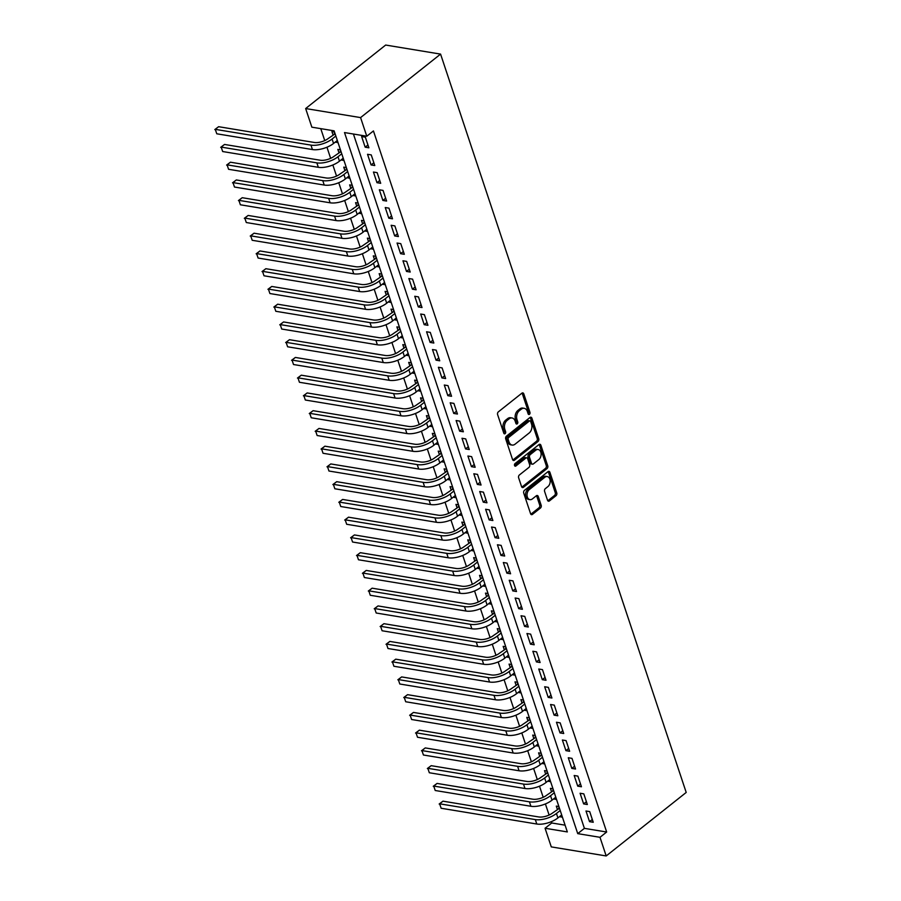 <?xml version="1.0" encoding="UTF-8"?>
<svg xmlns="http://www.w3.org/2000/svg" width="901" height="901" viewBox="0 0 901 901"><rect width="100%" height="100%" fill="white"/><g stroke="black" fill="none" stroke-linecap="round" stroke-linejoin="round"><path stroke-width="1.35" d="M529.45 414.325A1.43 0.991 99.4 0 0 529.957 412.376L523.796 393.861A2.039 1.408 99.4 0 0 522.828 392.892A2.039 1.408 99.4 0 0 521.916 393.163L498.354 411.858A2.039 1.408 99.4 0 0 497.622 414.64L503.783 433.156A1.43 0.991 99.4 0 0 505.619 431.692L504.819 429.304A6.532 4.516 99.4 0 1 507.15 420.407L509.11 418.841A6.532 4.516 99.4 0 1 512.027 417.974A6.532 4.516 99.4 0 1 515.158 421.094L515.958 423.493A1.43 0.991 99.4 0 0 517.782 422.04L516.994 419.641A6.532 4.516 99.4 0 1 519.325 410.743L521.285 409.178A6.532 4.516 99.4 0 1 524.202 408.311A6.532 4.516 99.4 0 1 527.333 411.43L528.132 413.829A1.43 0.991 99.4 0 0 529.45 414.325M528.155 413.897A1.43 0.991 99.4 0 0 528.47 412.129L522.321 393.624A2.039 1.408 99.4 0 0 522.028 393.073M503.805 433.212A1.43 0.991 99.4 0 0 504.132 431.455L503.332 429.056L504.819 429.304M515.98 423.56A1.43 0.991 99.4 0 0 516.307 421.792L515.507 419.393L516.994 419.641M547.526 500.235A2.039 1.408 99.4 0 0 548.495 501.204A2.039 1.408 99.4 0 0 549.407 500.933L556.018 495.685A2.039 1.408 99.4 0 0 556.75 492.903L549.914 472.349A2.039 1.408 99.4 0 0 548.934 471.369A2.039 1.408 99.4 0 0 548.022 471.651L524.461 490.347A2.039 1.408 99.4 0 0 523.729 493.129L530.576 513.683A2.039 1.408 99.4 0 0 531.545 514.662A2.039 1.408 99.4 0 0 532.457 514.381L540.442 508.051A2.039 1.408 99.4 0 0 541.174 505.27L538.246 496.474A2.039 1.408 99.4 0 0 537.266 495.494A2.039 1.408 99.4 0 0 536.354 495.764L532.401 498.906A5.462 3.773 99.4 0 1 529.957 499.638A5.462 3.773 99.4 0 1 527.04 495.392A5.462 3.773 99.4 0 1 529.304 489.592L544.812 477.282A5.462 3.773 99.4 0 1 547.245 476.55A5.462 3.773 99.4 0 1 550.173 480.796A5.462 3.773 99.4 0 1 547.909 486.596L545.319 488.657A2.039 1.408 99.4 0 0 544.598 491.428L547.526 500.235M353.429 134.035L584.4 828.357L606.666 832.017L599.998 837.311L606.193 855.95L686.202 792.452L440.578 54.105L385.662 45.05L305.653 108.548L311.859 127.176L334.125 130.848L567.337 831.927L545.071 828.267L551.277 846.895L606.193 855.95M606.666 832.017L373.442 130.938L366.775 136.231L360.58 117.592L440.578 54.105M537.998 441.513A2.039 1.408 99.4 0 0 538.73 438.731L531.883 418.165A2.039 1.408 99.4 0 0 530.914 417.197A2.039 1.408 99.4 0 0 530.002 417.467L506.441 436.163A2.039 1.408 99.4 0 0 505.709 438.945L512.545 459.499A2.039 1.408 99.4 0 0 513.525 460.479A2.039 1.408 99.4 0 0 514.437 460.208L537.998 441.513L536.512 441.265A2.039 1.408 99.4 0 0 537.244 438.483L530.407 417.929A2.039 1.408 99.4 0 0 530.115 417.377M540.893 445.263L547.74 465.817A2.039 1.408 99.4 0 1 547.008 468.599L523.447 487.295A2.039 1.408 99.4 0 1 522.535 487.565A2.039 1.408 99.4 0 1 521.555 486.596L518.638 477.789A2.039 1.408 99.4 0 1 519.359 475.007L528.921 467.428A2.039 1.408 99.4 0 0 529.642 464.646L527.704 458.812A2.039 1.408 99.4 0 0 526.725 457.832A2.039 1.408 99.4 0 0 525.812 458.113L515.868 466.008A1.43 0.991 99.4 0 1 515.057 463.565L539.012 444.553A2.039 1.408 99.4 0 1 539.924 444.283A2.039 1.408 99.4 0 1 540.893 445.263L539.417 445.015L546.254 465.569L547.74 465.817M559.746 816.464L561.785 815.225M558.89 806.53L556.3 806.113L557.336 809.211M553.845 798.714L555.883 797.475M552.989 788.78L550.398 788.364L551.435 791.461M547.943 780.964L549.97 779.725M547.087 771.042L544.497 770.614L545.533 773.711M542.042 763.215L544.069 761.976M541.174 753.292L538.595 752.864L539.62 755.973M536.129 745.465L538.167 744.226M535.273 735.543L532.682 735.115L533.719 738.223M530.227 727.726L532.266 726.476M529.371 717.793L526.781 717.365L527.817 720.473M524.326 709.977L526.353 708.727M523.47 700.043L520.879 699.615L521.916 702.724M518.424 692.227L520.451 690.977M517.568 682.294L514.978 681.866L516.003 684.974M512.511 674.477L514.55 673.227M511.655 664.544L509.065 664.116L510.101 667.224M506.61 656.728L508.648 655.477M505.754 646.794L503.163 646.366L504.2 649.475M500.708 638.978L502.735 637.728M499.852 629.044L497.262 628.616L498.298 631.725M494.807 621.228L496.834 619.989M493.951 611.295L491.36 610.867L492.397 613.975M488.894 603.479L490.932 602.24M488.038 593.545L485.459 593.117L486.484 596.225M482.992 585.729L485.031 584.49M482.136 575.795L479.546 575.367L480.582 578.476M477.091 567.979L479.118 566.74M476.235 558.046L473.644 557.629L474.681 560.726M471.189 550.229L473.216 548.991M470.333 540.296L467.743 539.879L468.779 542.976M465.276 532.48L467.315 531.241M464.42 522.557L461.841 522.13L462.866 525.227M459.375 514.73L461.413 513.491M458.519 504.808L455.929 504.38L456.965 507.488M453.473 496.98L455.501 495.741M452.617 487.058L450.027 486.63L451.063 489.739M447.572 479.231L449.599 477.992M446.716 469.308L444.125 468.88L445.162 471.989M441.659 461.492L443.697 460.242M440.803 451.559L438.224 451.131L439.249 454.239M435.757 443.743L437.796 442.492M434.901 433.809L432.311 433.381L433.347 436.489M429.856 425.993L431.883 424.743M429 416.059L426.41 415.631L427.446 418.74M423.954 408.243L425.982 406.993M423.098 398.31L420.508 397.882L421.544 400.99M418.053 390.493L420.08 389.243M417.186 380.56L414.606 380.132L415.631 383.24M412.14 372.744L414.178 371.494M411.284 362.81L408.694 362.382L409.73 365.491M406.238 354.994L408.266 353.755M405.382 345.06L402.792 344.632L403.828 347.741M400.337 337.244L402.364 336.005M399.481 327.311L396.89 326.883L397.927 329.991M394.435 319.495L396.463 318.256M393.568 309.561L390.989 309.144L392.014 312.242M388.522 301.745L390.561 300.506M387.667 291.811L385.076 291.395L386.112 294.492M382.621 283.995L384.659 282.756M381.765 274.073L379.175 273.645L380.211 276.742M376.719 266.245L378.747 265.007M375.863 256.323L373.273 255.895L374.309 258.992M370.818 248.496L372.845 247.257M369.951 238.574L367.371 238.146L368.396 241.254M364.905 230.746L366.944 229.507M364.049 220.824L361.459 220.396L362.495 223.504M359.003 213.008L361.042 211.758M358.147 203.074L355.557 202.646L356.593 205.755M353.102 195.258L355.129 194.008M352.246 185.324L349.656 184.896L350.692 188.005M347.2 177.508L349.228 176.258M346.333 167.575L343.754 167.147L344.779 170.255M341.288 159.759L343.326 158.508M340.432 149.825L337.841 149.397L338.877 152.506M368.881 147.798L365.344 137.155L361.628 136.547L365.175 147.19L368.881 147.798M374.782 165.547L371.246 154.904L367.529 154.296L371.077 164.939L374.782 165.547M380.695 183.297L377.147 172.654L373.442 172.035L376.978 182.689L380.695 183.297M386.597 201.047L383.049 190.404L379.344 189.784L382.88 200.439L386.597 201.047M392.498 218.797L388.962 208.154L385.245 207.534L388.793 218.188L392.498 218.797M398.4 236.546L394.863 225.903L391.147 225.284L394.694 235.938L398.4 236.546M404.312 254.296L400.765 243.642L397.059 243.033L400.596 253.688L404.312 254.296M410.214 272.046L406.666 261.391L402.961 260.783L406.497 271.438L410.214 272.046M416.116 289.795L412.579 279.141L408.863 278.533L412.41 289.187L416.116 289.795M422.017 307.545L418.481 296.891L414.764 296.283L418.312 306.937L422.017 307.545M427.93 325.295L424.382 314.64L420.677 314.032L424.213 324.675L427.93 325.295M433.831 343.044L430.284 332.39L426.578 331.782L430.115 342.425L433.831 343.044M439.733 360.794L436.197 350.14L432.48 349.532L436.028 360.175L439.733 360.794M445.635 378.544L442.098 367.89L438.382 367.281L441.929 377.924L445.635 378.544M451.547 396.282L448 385.639L444.294 385.031L447.831 395.674L451.547 396.282M457.449 414.032L453.901 403.389L450.196 402.781L453.732 413.424L457.449 414.032M463.351 431.782L459.814 421.139L456.097 420.519L459.645 431.174L463.351 431.782M469.252 449.531L465.716 438.888L461.999 438.269L465.547 448.923L469.252 449.531M475.165 467.281L471.617 456.638L467.912 456.019L471.448 466.673L475.165 467.281M481.066 485.031L477.519 474.388L473.813 473.768L477.35 484.423L481.066 485.031M486.968 502.781L483.42 492.137L479.715 491.518L483.263 502.172L486.968 502.781M492.87 520.53L489.333 509.876L485.616 509.268L489.164 519.922L492.87 520.53M498.782 538.28L495.235 527.626L491.518 527.017L495.066 537.672L498.782 538.28M504.684 556.03L501.136 545.375L497.431 544.767L500.967 555.421L504.684 556.03M510.585 573.779L507.038 563.125L503.332 562.517L506.88 573.16L510.585 573.779M516.487 591.529L512.951 580.875L509.234 580.267L512.782 590.91L516.487 591.529M522.389 609.279L518.852 598.624L515.135 598.016L518.683 608.659L522.389 609.279M528.301 627.028L524.754 616.374L521.048 615.766L524.585 626.409L528.301 627.028M534.203 644.778L530.655 634.124L526.95 633.516L530.486 644.159L534.203 644.778M540.104 662.517L536.568 651.873L532.851 651.265L536.399 661.908L540.104 662.517M546.006 680.266L542.47 669.623L538.753 669.015L542.301 679.658L546.006 680.266M551.919 698.016L548.371 687.373L544.666 686.753L548.202 697.408L551.919 698.016M557.82 715.766L554.273 705.123L550.567 704.503L554.104 715.157L557.82 715.766M563.722 733.515L560.185 722.872L556.469 722.253L560.017 732.907L563.722 733.515M569.623 751.265L566.087 740.622L562.37 740.003L565.918 750.657L569.623 751.265M575.536 769.015L571.989 758.36L568.283 757.752L571.82 768.407L575.536 769.015M581.438 786.764L577.89 776.11L574.185 775.502L577.721 786.156L581.438 786.764M587.339 804.514L583.803 793.86L580.086 793.252L583.634 803.906L587.339 804.514M585.988 811.001L589.536 821.656L593.241 822.264L589.705 811.61L585.988 811.001M320.767 128.652L324.743 140.579M326.95 147.223L330.644 158.328M332.852 164.973L336.546 176.078M338.765 182.723L342.459 193.828M344.666 200.472L348.36 211.577M350.568 218.222L354.262 229.327M356.469 235.972L360.163 247.077M362.382 253.722L366.076 264.826M368.284 271.471L371.978 282.576M374.185 289.221L377.879 300.326M380.087 306.971L383.781 318.076M386 324.72L389.694 335.825M391.901 342.47L395.595 353.575M397.803 360.209L401.497 371.325M403.704 377.958L407.398 389.063M409.617 395.708L413.311 406.813M415.519 413.458L419.213 424.562M421.42 431.207L425.114 442.312M427.322 448.957L431.016 460.062M433.235 466.707L436.929 477.812M439.136 484.456L442.83 495.561M445.038 502.206L448.732 513.311M450.939 519.956L454.633 531.061M456.852 537.706L460.546 548.81M462.754 555.455L466.448 566.56M468.655 573.205L472.349 584.31M474.557 590.955L478.251 602.059M480.458 608.704L484.152 619.809M486.371 626.443L490.065 637.548M492.273 644.192L495.967 655.297M498.174 661.942L501.868 673.047M504.076 679.692L507.77 690.797M509.989 697.442L513.683 708.546M515.89 715.191L519.584 726.296M521.792 732.941L525.486 744.046M527.693 750.691L531.387 761.795M533.606 768.44L537.3 779.545M539.508 786.19L543.202 797.295M545.409 803.94L549.103 815.045M551.311 821.689L551.739 822.973L565.096 825.17M334.53 132.075L331.94 131.647L332.976 134.756M335.386 142.009L338.078 142.73M341.389 160.051L343.979 160.479M347.29 177.801L349.881 178.218M353.192 195.551L355.782 195.968M359.105 213.289L361.695 213.717M365.006 231.039L367.597 231.467M370.908 248.789L373.498 249.217M376.809 266.538L379.4 266.966M382.722 284.288L385.301 284.716M388.624 302.038L391.214 302.466M394.525 319.787L397.116 320.215M400.427 337.537L403.017 337.965M406.34 355.287L408.919 355.715M412.241 373.037L414.832 373.465M418.143 390.786L420.733 391.214M424.044 408.536L426.635 408.964M429.957 426.286L432.536 426.714M435.859 444.035L438.449 444.452M441.76 461.785L444.351 462.202M447.662 479.523L450.252 479.951M453.575 497.273L456.154 497.701M459.476 515.023L462.067 515.451M465.378 532.773L467.968 533.201M471.279 550.522L473.87 550.95M477.192 568.272L479.771 568.7M483.094 586.022L485.684 586.45M488.995 603.771L491.586 604.199M494.897 621.521L497.487 621.949M500.81 639.271L503.389 639.699M506.711 657.02L509.302 657.448M512.613 674.77L515.203 675.198M518.514 692.52L521.105 692.937M524.427 710.27L527.006 710.686M530.329 728.008L532.919 728.436M536.23 745.758L538.821 746.186M542.132 763.507L544.722 763.935M548.033 781.257L550.624 781.685M553.946 799.007L556.536 799.435M559.848 816.757L562.438 817.184M551.739 822.973L545.071 828.267M366.775 136.231L344.509 132.56L577.732 833.639L599.998 837.311M360.58 117.592L305.653 108.548M584.4 828.357L577.732 833.639M335.487 142.302L337.425 140.759M365.175 147.19L367.946 144.993M371.077 164.939L373.847 162.743M376.978 182.689L379.76 180.482M382.88 200.439L385.662 198.231M388.793 218.188L391.563 215.981M394.694 235.938L397.465 233.731M400.596 253.688L403.378 251.48M406.497 271.438L409.279 269.23M412.41 289.187L415.181 286.98M418.312 306.937L421.082 304.729M424.213 324.675L426.995 322.479M430.115 342.425L432.897 340.229M436.028 360.175L438.798 357.979M441.929 377.924L444.7 375.728M447.831 395.674L450.601 393.478M453.732 413.424L456.514 411.228M459.645 431.174L462.416 428.977M465.547 448.923L468.317 446.716M471.448 466.673L474.219 464.465M477.35 484.423L480.132 482.215M483.263 502.172L486.033 499.965M489.164 519.922L491.935 517.715M495.066 537.672L497.836 535.464M500.967 555.421L503.749 553.214M506.88 573.16L509.651 570.964M512.782 590.91L515.552 588.713M518.683 608.659L521.454 606.463M524.585 626.409L527.367 624.213M530.486 644.159L533.268 641.962M536.399 661.908L539.17 659.712M542.301 679.658L545.071 677.462M548.202 697.408L550.984 695.2M554.104 715.157L556.886 712.95M560.017 732.907L562.787 730.7M565.918 750.657L568.689 748.449M571.82 768.407L574.601 766.199M577.721 786.156L580.503 783.949M583.634 803.906L586.405 801.699M589.536 821.656L592.306 819.448M524.202 408.311L522.715 408.063A6.532 4.516 99.4 0 0 519.798 408.941L521.285 409.178M515.507 419.393A6.532 4.516 99.4 0 1 517.838 410.496L519.798 408.941M512.027 417.974L510.552 417.726A6.532 4.516 99.4 0 0 507.635 418.605L509.11 418.841M503.332 429.056A6.532 4.516 99.4 0 1 505.664 420.159L507.635 418.605M512.838 460.039A2.039 1.408 99.4 0 0 512.951 459.96L536.512 441.265M530.689 421.544A1.43 0.991 99.4 0 0 529.371 421.049L508.693 437.458A1.43 0.991 99.4 0 0 508.175 439.406L509.02 441.929A6.532 4.516 99.4 0 0 512.151 445.06A6.532 4.516 99.4 0 0 515.068 444.182L529.202 432.964A6.532 4.516 99.4 0 0 531.534 424.067L530.689 421.544M530.013 420.857L528.527 420.609A1.43 0.991 99.4 0 0 527.885 420.801L529.371 421.049M512.151 445.06L510.664 444.812A6.532 4.516 99.4 0 1 507.533 441.681L506.7 439.159A1.43 0.991 99.4 0 1 507.207 437.21L527.885 420.801M521.848 487.137A2.039 1.408 99.4 0 0 521.961 487.047L545.522 468.351A2.039 1.408 99.4 0 0 546.254 465.569M526.725 457.832L525.249 457.595A2.039 1.408 99.4 0 0 524.337 457.866L514.584 465.603M538.832 459.566A5.462 3.773 99.4 0 0 541.096 453.755A5.462 3.773 99.4 0 0 538.167 449.509A5.462 3.773 99.4 0 0 535.735 450.241L530.272 454.577A2.039 1.408 99.4 0 0 529.54 457.359L531.477 463.193A2.039 1.408 99.4 0 0 532.457 464.173A2.039 1.408 99.4 0 0 533.369 463.902L538.832 459.566M538.167 449.509L536.681 449.261A5.462 3.773 99.4 0 0 534.248 449.993L535.735 450.241M532.457 464.173L530.971 463.925A2.039 1.408 99.4 0 1 529.991 462.945L528.054 457.111A2.039 1.408 99.4 0 1 528.786 454.329L534.248 449.993M547.245 476.55L545.758 476.302A5.462 3.773 99.4 0 0 543.326 477.034L544.812 477.282M529.957 499.638L528.482 499.391A5.462 3.773 99.4 0 1 525.553 495.145A5.462 3.773 99.4 0 1 527.817 489.344L543.326 477.034M530.858 514.223A2.039 1.408 99.4 0 0 530.982 514.144L538.956 507.804A2.039 1.408 99.4 0 0 539.688 505.022L536.759 496.226A2.039 1.408 99.4 0 0 536.478 495.685M547.808 500.776A2.039 1.408 99.4 0 0 547.921 500.686L554.532 495.449A2.039 1.408 99.4 0 0 555.264 492.667L548.427 472.101A2.039 1.408 99.4 0 0 548.146 471.561M335.116 133.821L328.381 138.405A10.407 4.561 161.6 0 1 314.291 142.471L218.616 126.703L215.283 129.35L310.958 145.117A15.61 6.836 -18.4 0 0 332.086 139.013L335.848 136.028M334.316 133.686L334.8 132.898M216.758 133.787L215.283 129.35L216.758 133.787L312.433 149.555A15.61 6.836 -18.4 0 0 333.561 143.45L337.323 140.466M214.798 129.575L218.616 126.703M341.017 151.571L334.282 156.155A10.407 4.561 161.6 0 1 320.193 160.22L224.518 144.453L221.184 147.1L316.859 162.867A15.61 6.836 -18.4 0 0 337.988 156.763L341.749 153.778M340.218 151.436L340.713 150.647M222.671 151.537L221.184 147.1L222.671 151.537L318.335 167.304A15.61 6.836 -18.4 0 0 339.463 161.2L343.225 158.216M220.7 147.325L224.518 144.453M346.919 169.32L340.184 173.904A10.407 4.561 161.6 0 1 326.094 177.97L230.431 162.203L227.097 164.849L322.761 180.617A15.61 6.836 -18.4 0 0 343.889 174.512L347.651 171.528M346.13 169.185L346.615 168.397M228.572 169.287L227.097 164.849L228.572 169.287L324.236 185.054A15.61 6.836 -18.4 0 0 345.376 178.95L349.126 175.965M226.613 165.074L230.431 162.203M352.82 187.07L346.085 191.654A10.407 4.561 161.6 0 1 331.996 195.72L236.332 179.952L232.999 182.599L328.662 198.366A15.61 6.836 -18.4 0 0 349.802 192.262L353.564 189.278M352.032 186.935L352.516 186.147M234.474 187.036L232.999 182.599L234.474 187.036L330.138 202.804A15.61 6.836 -18.4 0 0 351.277 196.7L355.039 193.715M232.514 182.824L236.332 179.952M358.733 204.82L351.987 209.404A10.407 4.561 161.6 0 1 337.909 213.469L242.234 197.702L238.9 200.349L334.575 216.116A15.61 6.836 -18.4 0 0 355.704 210.012L359.465 207.027M357.934 204.685L358.418 203.896M240.376 204.786L238.9 200.349L240.376 204.786L336.05 220.554A15.61 6.836 -18.4 0 0 357.179 214.449L360.941 211.465M238.416 200.574L242.234 197.702M364.635 222.57L357.9 227.153A10.407 4.561 161.6 0 1 343.81 231.219L248.135 215.452L244.802 218.098L340.477 233.866A15.61 6.836 -18.4 0 0 361.605 227.762L365.367 224.777M363.835 222.434L364.331 221.646M246.288 222.536L244.802 218.098L246.288 222.536L341.952 238.303A15.61 6.836 -18.4 0 0 363.08 232.199L366.842 229.214M244.317 218.324L248.135 215.452M370.536 240.319L363.801 244.903A10.407 4.561 161.6 0 1 349.712 248.969L254.048 233.201L250.715 235.848L346.378 251.616A15.61 6.836 -18.4 0 0 367.507 245.511L371.268 242.527M369.748 240.184L370.232 239.396M252.19 240.285L250.715 235.848L252.19 240.285L347.854 256.053A15.61 6.836 -18.4 0 0 368.993 249.949L372.744 246.964M250.219 236.062L254.048 233.201M376.438 258.069L369.703 262.653A10.407 4.561 161.6 0 1 355.613 266.719L259.95 250.951L256.616 253.598L352.28 269.365A15.61 6.836 -18.4 0 0 373.419 263.261L377.181 260.276M375.649 257.934L376.134 257.145M258.091 258.035L256.616 253.598L258.091 258.035L353.755 273.803A15.61 6.836 -18.4 0 0 374.895 267.698L378.657 264.714M256.132 253.812L259.95 250.951M382.339 275.819L375.604 280.402A10.407 4.561 161.6 0 1 361.515 284.468L265.851 268.701L262.518 271.347L358.181 287.115A15.61 6.836 -18.4 0 0 379.321 281.011L383.083 278.026M381.551 275.683L382.035 274.895M263.993 275.785L262.518 271.347L263.993 275.785L359.668 291.552A15.61 6.836 -18.4 0 0 380.796 285.448L384.558 282.464M262.033 271.561L265.851 268.701M388.252 293.557L381.517 298.152A10.407 4.561 161.6 0 1 367.428 302.218L271.753 286.45L268.419 289.097L364.094 304.865A15.61 6.836 -18.4 0 0 385.223 298.76L388.984 295.776M387.453 293.433L387.948 292.645M269.895 293.535L268.419 289.097L269.895 293.535L365.569 309.302A15.61 6.836 -18.4 0 0 386.698 303.198L390.46 300.213M267.935 289.311L271.753 286.45M394.154 311.307L387.419 315.891A10.407 4.561 161.6 0 1 373.329 319.968L277.666 304.2L274.332 306.847L369.996 322.614A15.61 6.836 -18.4 0 0 391.124 316.51L394.886 313.525M393.365 311.183L393.85 310.394M275.807 311.284L274.332 306.847L275.807 311.284L371.471 327.052A15.61 6.836 -18.4 0 0 392.599 320.947L396.361 317.963M273.836 307.061L277.666 304.2M400.055 329.056L393.32 333.64A10.407 4.561 161.6 0 1 379.231 337.717L283.567 321.95L280.234 324.597L375.897 340.353A15.61 6.836 -18.4 0 0 397.037 334.26L400.799 331.275M399.267 328.933L399.751 328.144M281.709 329.034L280.234 324.597L281.709 329.034L377.373 344.79A15.61 6.836 -18.4 0 0 398.512 338.697L402.274 335.713M279.749 324.81L283.567 321.95M405.957 346.806L399.222 351.39A10.407 4.561 161.6 0 1 385.132 355.467L289.469 339.7L286.135 342.346L381.799 358.102A15.61 6.836 -18.4 0 0 402.938 352.009L406.7 349.025M405.168 346.682L405.653 345.883M287.61 346.784L286.135 342.346L287.61 346.784L383.285 362.54A15.61 6.836 -18.4 0 0 404.414 356.447L408.176 353.462M285.651 342.56L289.469 339.7M411.87 364.556L405.135 369.14A10.407 4.561 161.6 0 1 391.045 373.205L295.37 357.449L292.037 360.085L387.712 375.852A15.61 6.836 -18.4 0 0 408.84 369.759L412.602 366.775M411.07 364.432L411.566 363.632M293.512 364.522L292.037 360.085L293.512 364.522L389.187 380.29A15.61 6.836 -18.4 0 0 410.315 374.197L414.077 371.212M291.552 360.31L295.37 357.449M417.771 382.306L411.036 386.889A10.407 4.561 161.6 0 1 396.947 390.955L301.283 375.188L297.949 377.834L393.613 393.602A15.61 6.836 -18.4 0 0 414.742 387.498L418.503 384.513M416.972 382.17L417.467 381.382M299.425 382.272L297.949 377.834L299.425 382.272L395.089 398.039A15.61 6.836 -18.4 0 0 416.217 391.935L419.979 388.95M297.454 378.06L301.283 375.188M423.673 400.055L416.938 404.639A10.407 4.561 161.6 0 1 402.848 408.705L307.185 392.937L303.851 395.584L399.515 411.352A15.61 6.836 -18.4 0 0 420.654 405.247L424.416 402.263M422.884 399.92L423.369 399.132M305.326 400.021L303.851 395.584L305.326 400.021L400.99 415.789A15.61 6.836 -18.4 0 0 422.13 409.685L425.891 406.7M303.367 395.809L307.185 392.937M429.574 417.805L422.839 422.389A10.407 4.561 161.6 0 1 408.75 426.455L313.086 410.687L309.753 413.334L405.416 429.101A15.61 6.836 -18.4 0 0 426.556 422.997L430.318 420.012M428.786 417.67L429.27 416.881M311.228 417.771L309.753 413.334L311.228 417.771L406.892 433.539A15.61 6.836 -18.4 0 0 428.031 427.434L431.793 424.45M309.268 413.559L313.086 410.687M435.487 435.555L428.752 440.139A10.407 4.561 161.6 0 1 414.663 444.204L318.988 428.437L315.654 431.083L411.329 446.851A15.61 6.836 -18.4 0 0 432.457 440.747L436.219 437.762M434.687 435.42L435.172 434.631M317.129 435.521L315.654 431.083L317.129 435.521L412.804 451.288A15.61 6.836 -18.4 0 0 433.933 445.184L437.695 442.2M315.17 431.309L318.988 428.437M441.389 453.304L434.654 457.888A10.407 4.561 161.6 0 1 420.564 461.954L324.901 446.186L321.567 448.833L417.231 464.601A15.61 6.836 -18.4 0 0 438.359 458.496L442.121 455.512M440.589 453.169L441.085 452.381M323.042 453.271L321.567 448.833L323.042 453.271L418.706 469.038A15.61 6.836 -18.4 0 0 439.834 462.934L443.596 459.949M321.071 449.058L324.901 446.186M447.29 471.054L440.555 475.638A10.407 4.561 161.6 0 1 426.466 479.704L330.802 463.936L327.468 466.583L423.132 482.35A15.61 6.836 -18.4 0 0 444.272 476.246L448.022 473.262M446.502 470.919L446.986 470.131M328.944 471.02L327.468 466.583L328.944 471.02L424.608 486.788A15.61 6.836 -18.4 0 0 445.747 480.683L449.509 477.699M326.984 466.808L330.802 463.936M453.192 488.804L446.457 493.388A10.407 4.561 161.6 0 1 432.367 497.453L336.704 481.686L333.37 484.333L429.034 500.1A15.61 6.836 -18.4 0 0 450.173 493.996L453.935 491.011M452.403 488.669L452.888 487.88M334.845 488.77L333.37 484.333L334.845 488.77L430.509 504.537A15.61 6.836 -18.4 0 0 451.649 498.433L455.41 495.449M332.886 484.547L336.704 481.686M459.105 506.553L452.37 511.137A10.407 4.561 161.6 0 1 438.28 515.203L342.605 499.436L339.272 502.082L434.946 517.85A15.61 6.836 -18.4 0 0 456.075 511.745L459.837 508.761M458.305 506.418L458.789 505.63M340.747 506.52L339.272 502.082L340.747 506.52L436.422 522.287A15.61 6.836 -18.4 0 0 457.55 516.183L461.312 513.198M338.787 502.296L342.605 499.436M465.006 524.303L458.271 528.887A10.407 4.561 161.6 0 1 444.182 532.953L348.518 517.185L345.184 519.832L440.848 535.599A15.61 6.836 -18.4 0 0 461.976 529.495L465.738 526.511M464.206 524.168L464.702 523.38M346.66 524.269L345.184 519.832L346.66 524.269L442.323 540.037A15.61 6.836 -18.4 0 0 463.452 533.933L467.214 530.948M344.689 520.046L348.518 517.185M470.908 542.042L464.173 546.637A10.407 4.561 161.6 0 1 450.083 550.702L354.42 534.935L351.086 537.582L446.75 553.349A15.61 6.836 -18.4 0 0 467.889 547.245L471.64 544.26M470.119 541.918L470.604 541.129M352.561 542.019L351.086 537.582L352.561 542.019L448.225 557.787A15.61 6.836 -18.4 0 0 469.365 551.682L473.126 548.698M350.602 537.796L354.42 534.935M476.809 559.791L470.074 564.375A10.407 4.561 161.6 0 1 455.985 568.452L360.321 552.685L356.987 555.331L452.651 571.099A15.61 6.836 -18.4 0 0 473.791 564.995L477.553 562.01M476.021 559.667L476.505 558.879M358.463 559.769L356.987 555.331L358.463 559.769L454.127 575.536A15.61 6.836 -18.4 0 0 475.266 569.432L479.028 566.447M356.503 555.545L360.321 552.685M482.722 577.541L475.987 582.125A10.407 4.561 161.6 0 1 461.898 586.202L366.223 570.434L362.889 573.081L458.564 588.849A15.61 6.836 -18.4 0 0 479.692 582.744L483.454 579.76M481.922 577.417L482.407 576.629M364.364 577.518L362.889 573.081L364.364 577.518L460.039 593.275A15.61 6.836 -18.4 0 0 481.168 587.182L484.929 584.197M362.405 573.295L366.223 570.434M488.624 595.291L481.889 599.875A10.407 4.561 161.6 0 1 467.799 603.952L372.136 588.184L368.802 590.831L464.465 606.587A15.61 6.836 -18.4 0 0 485.594 600.494L489.356 597.509M487.824 595.167L488.319 594.367M370.277 595.268L368.802 590.831L370.277 595.268L465.941 611.024A15.61 6.836 -18.4 0 0 487.069 604.931L490.831 601.947M368.306 591.045L372.136 588.184M494.525 613.04L487.79 617.624A10.407 4.561 161.6 0 1 473.701 621.69L378.037 605.934L374.703 608.569L470.367 624.337A15.61 6.836 -18.4 0 0 491.507 618.244L495.257 615.259M493.737 612.917L494.221 612.117M376.179 613.007L374.703 608.569L376.179 613.007L471.842 628.774A15.61 6.836 -18.4 0 0 492.982 622.681L496.733 619.697M374.219 608.794L378.037 605.934M500.427 630.79L493.692 635.374A10.407 4.561 161.6 0 1 479.602 639.44L383.939 623.683L380.605 626.319L476.269 642.086A15.61 6.836 -18.4 0 0 497.408 635.993L501.17 633.009M499.638 630.666L500.123 629.867M382.08 630.756L380.605 626.319L382.08 630.756L477.744 646.524A15.61 6.836 -18.4 0 0 498.884 640.42L502.645 637.446M380.121 626.544L383.939 623.683M506.339 648.54L499.605 653.124A10.407 4.561 161.6 0 1 485.515 657.189L389.84 641.422L386.506 644.069L482.181 659.836A15.61 6.836 -18.4 0 0 503.31 653.732L507.072 650.747M505.54 648.405L506.024 647.616M387.982 648.506L386.506 644.069L387.982 648.506L483.657 664.274A15.61 6.836 -18.4 0 0 504.785 658.169L508.547 655.185M386.022 644.294L389.84 641.422M512.241 666.289L505.506 670.873A10.407 4.561 161.6 0 1 491.417 674.939L395.753 659.172L392.419 661.818L488.083 677.586A15.61 6.836 -18.4 0 0 509.211 671.482L512.973 668.497M511.441 666.154L511.937 665.366M393.895 666.256L392.419 661.818L393.895 666.256L489.558 682.023A15.61 6.836 -18.4 0 0 510.687 675.919L514.448 672.934M391.924 662.044L395.753 659.172M518.143 684.039L511.408 688.623A10.407 4.561 161.6 0 1 497.318 692.689L401.655 676.921L398.321 679.568L493.985 695.335A15.61 6.836 -18.4 0 0 515.124 689.231L518.875 686.247M517.354 683.904L517.838 683.116M399.796 684.005L398.321 679.568L399.796 684.005L495.46 699.773A15.61 6.836 -18.4 0 0 516.6 693.669L520.35 690.684M397.837 679.793L401.655 676.921M524.044 701.789L517.309 706.373A10.407 4.561 161.6 0 1 503.22 710.438L407.556 694.671L404.222 697.318L499.886 713.085A15.61 6.836 -18.4 0 0 521.026 706.981L524.787 703.996M523.256 701.654L523.74 700.865M405.698 701.755L404.222 697.318L405.698 701.755L501.361 717.523A15.61 6.836 -18.4 0 0 522.501 711.418L526.263 708.434M403.738 697.543L407.556 694.671M529.957 719.539L523.211 724.122A10.407 4.561 161.6 0 1 509.133 728.188L413.458 712.421L410.124 715.067L505.799 730.835A15.61 6.836 -18.4 0 0 526.927 724.731L530.689 721.746M529.157 719.403L529.642 718.615M411.599 719.505L410.124 715.067L411.599 719.505L507.274 735.272A15.61 6.836 -18.4 0 0 528.403 729.168L532.164 726.183M409.64 715.293L413.458 712.421M535.858 737.288L529.124 741.872A10.407 4.561 161.6 0 1 515.034 745.938L419.359 730.17L416.025 732.817L511.7 748.585A15.61 6.836 -18.4 0 0 532.829 742.48L536.591 739.496M535.059 737.153L535.554 736.365M417.512 737.255L416.025 732.817L417.512 737.255L513.176 753.022A15.61 6.836 -18.4 0 0 534.304 746.918L538.066 743.933M415.541 733.031L419.359 730.17M541.76 755.038L535.025 759.622A10.407 4.561 161.6 0 1 520.936 763.688L425.272 747.92L421.938 750.567L517.602 766.334A15.61 6.836 -18.4 0 0 538.73 760.23L542.492 757.245M540.972 754.903L541.456 754.114M423.414 755.004L421.938 750.567L423.414 755.004L519.077 770.772A15.61 6.836 -18.4 0 0 540.217 764.667L543.967 761.683M421.454 750.781L425.272 747.92M547.662 772.788L540.927 777.372A10.407 4.561 161.6 0 1 526.837 781.437L431.174 765.67L427.84 768.316L523.504 784.084A15.61 6.836 -18.4 0 0 544.643 777.98L548.405 774.995M546.873 772.653L547.357 771.864M429.315 772.754L427.84 768.316L429.315 772.754L524.979 788.521A15.61 6.836 -18.4 0 0 546.119 782.417L549.88 779.433M427.356 768.53L431.174 765.67M553.574 790.526L546.828 795.121A10.407 4.561 161.6 0 1 532.75 799.187L437.075 783.419L433.741 786.066L529.416 801.834A15.61 6.836 -18.4 0 0 550.545 795.729L554.306 792.745M552.775 790.402L553.259 789.614M435.217 790.504L433.741 786.066L435.217 790.504L530.892 806.271A15.61 6.836 -18.4 0 0 552.02 800.167L555.782 797.182M433.257 786.28L437.075 783.419M559.476 808.276L552.741 812.871A10.407 4.561 161.6 0 1 538.652 816.937L442.977 801.169L439.643 803.816L535.318 819.583A15.61 6.836 -18.4 0 0 556.446 813.479L560.208 810.495M558.676 808.152L559.172 807.364M441.13 808.253L439.643 803.816L441.13 808.253L536.793 824.021A15.61 6.836 -18.4 0 0 557.922 817.917L561.683 814.932M439.159 804.03L442.977 801.169M528.47 412.129L529.957 412.376M504.132 431.455L505.619 431.692M516.307 421.792L517.782 422.04M517.838 410.496L519.325 410.743M505.664 420.159L507.15 420.407M522.321 393.624L523.796 393.861M512.951 459.96L514.437 460.208M530.407 417.929L531.883 418.165M537.244 438.483L538.73 438.731M507.207 437.21L508.693 437.458M506.7 439.159L508.175 439.406M507.533 441.681L509.02 441.929M545.522 468.351L547.008 468.599M521.961 487.047L523.447 487.295M524.337 457.866L525.812 458.113M514.685 465.806L515.868 466.008M528.786 454.329L530.272 454.577M528.054 457.111L529.54 457.359M529.991 462.945L531.477 463.193M527.817 489.344L529.304 489.592M536.759 496.226L538.246 496.474M539.688 505.022L541.174 505.27M538.956 507.804L540.442 508.051M530.982 514.144L532.457 514.381M548.427 472.101L549.914 472.349M555.264 492.667L556.75 492.903M554.532 495.449L556.018 495.685M547.921 500.686L549.407 500.933M332.086 139.013L333.561 143.45M310.958 145.117L312.433 149.555M337.988 156.763L339.463 161.2M316.859 162.867L318.335 167.304M343.889 174.512L345.376 178.95M322.761 180.617L324.236 185.054M349.802 192.262L351.277 196.7M328.662 198.366L330.138 202.804M355.704 210.012L357.179 214.449M334.575 216.116L336.05 220.554M361.605 227.762L363.08 232.199M340.477 233.866L341.952 238.303M367.507 245.511L368.993 249.949M346.378 251.616L347.854 256.053M373.419 263.261L374.895 267.698M352.28 269.365L353.755 273.803M379.321 281.011L380.796 285.448M358.181 287.115L359.668 291.552M385.223 298.76L386.698 303.198M364.094 304.865L365.569 309.302M391.124 316.51L392.599 320.947M369.996 322.614L371.471 327.052M397.037 334.26L398.512 338.697M375.897 340.353L377.373 344.79M402.938 352.009L404.414 356.447M381.799 358.102L383.285 362.54M408.84 369.759L410.315 374.197M387.712 375.852L389.187 380.29M414.742 387.498L416.217 391.935M393.613 393.602L395.089 398.039M420.654 405.247L422.13 409.685M399.515 411.352L400.99 415.789M426.556 422.997L428.031 427.434M405.416 429.101L406.892 433.539M432.457 440.747L433.933 445.184M411.329 446.851L412.804 451.288M438.359 458.496L439.834 462.934M417.231 464.601L418.706 469.038M444.272 476.246L445.747 480.683M423.132 482.35L424.608 486.788M450.173 493.996L451.649 498.433M429.034 500.1L430.509 504.537M456.075 511.745L457.55 516.183M434.946 517.85L436.422 522.287M461.976 529.495L463.452 533.933M440.848 535.599L442.323 540.037M467.889 547.245L469.365 551.682M446.75 553.349L448.225 557.787M473.791 564.995L475.266 569.432M452.651 571.099L454.127 575.536M479.692 582.744L481.168 587.182M458.564 588.849L460.039 593.275M485.594 600.494L487.069 604.931M464.465 606.587L465.941 611.024M491.507 618.244L492.982 622.681M470.367 624.337L471.842 628.774M497.408 635.993L498.884 640.42M476.269 642.086L477.744 646.524M503.31 653.732L504.785 658.169M482.181 659.836L483.657 664.274M509.211 671.482L510.687 675.919M488.083 677.586L489.558 682.023M515.124 689.231L516.6 693.669M493.985 695.335L495.46 699.773M521.026 706.981L522.501 711.418M499.886 713.085L501.361 717.523M526.927 724.731L528.403 729.168M505.799 730.835L507.274 735.272M532.829 742.48L534.304 746.918M511.7 748.585L513.176 753.022M538.73 760.23L540.217 764.667M517.602 766.334L519.077 770.772M544.643 777.98L546.119 782.417M523.504 784.084L524.979 788.521M550.545 795.729L552.02 800.167M529.416 801.834L530.892 806.271M556.446 813.479L557.922 817.917M535.318 819.583L536.793 824.021"/></g></svg>
